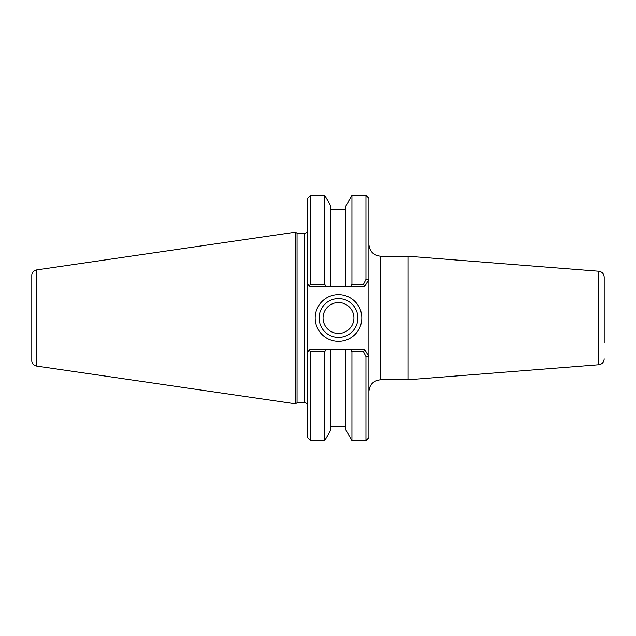 <?xml version="1.0" encoding="UTF-8"?>
<svg xmlns="http://www.w3.org/2000/svg" width="636" height="636" viewBox="0 0 636 636"><rect width="100%" height="100%" fill="white"/><g stroke="black" fill="none" stroke-linecap="round" stroke-linejoin="round"><path stroke-width="0.95" d="M368.888 244.463C369.635 251.554 373.563 255.481 380.654 256.228L407.978 256.228L407.978 379.772L380.654 379.772L380.654 256.228M365.946 356.597L363.498 351.74L364.643 349.379L368.888 356.732L365.946 356.597L365.946 440.581L368.888 437.64L368.888 198.36L365.946 195.419L365.946 279.403L368.888 279.268L364.643 286.621L363.498 284.26L365.946 279.403M407.978 256.228L598.778 271.246C602.109 271.795 603.914 273.75 604.2 277.113L604.2 342.812M357.885 318A19.39 19.39 0 0 1 328.796 334.79A19.39 19.39 0 0 1 328.796 301.21A19.39 19.39 0 0 1 357.885 318M361.805 318A23.317 23.317 0 0 0 326.832 297.807A23.317 23.317 0 0 0 326.832 338.193A23.317 23.317 0 0 0 361.805 318M310.543 284.26L310.543 195.419L307.601 198.36L307.601 284.165L310.05 286.621L326.085 286.621L324.718 284.26L310.543 284.26L309.112 285.683L307.601 284.165L307.601 351.835L310.05 349.379L350.571 349.379L351.939 351.74L351.939 440.581L365.946 440.581M326.085 286.621L345.73 286.621L345.73 206.175L351.939 195.419L351.939 284.26L350.571 286.621L364.643 286.621M363.498 284.26L351.939 284.26M310.543 351.74L309.112 350.317L307.601 351.835L307.601 437.64L310.543 440.581L310.543 351.74L324.718 351.74L326.085 349.379M297.044 402.827L297.044 233.174L295.343 232.196L295.343 403.804L297.044 402.827L304.66 402.827C305.813 402.413 306.798 403.391 307.601 405.768M304.66 402.827L304.66 233.174L297.044 233.174M324.718 284.26L324.718 195.419L330.927 206.175L330.927 286.621M345.73 286.621L350.571 286.621M351.939 440.581L345.73 429.825L345.73 349.379M351.939 351.74L363.498 351.74M364.643 349.379L350.571 349.379M310.543 440.581L324.718 440.581L324.718 351.74M31.8 282.694L31.8 318M36.332 269.966C33.525 270.594 32.015 272.343 31.8 275.205L31.8 360.795C32.015 363.657 33.525 365.406 36.332 366.034L36.332 269.966L295.343 232.196M323.048 318A15.447 15.447 0 0 0 346.215 331.372A15.447 15.447 0 0 0 346.215 304.628A15.447 15.447 0 0 0 323.048 318M324.718 440.581L330.927 429.825L330.927 349.379M598.778 271.246L598.778 364.754C602.101 364.205 603.914 362.25 604.2 358.887M380.654 379.772C373.515 380.471 369.596 384.398 368.888 391.538M598.778 364.754L407.978 379.772M351.939 195.419L365.946 195.419M304.66 233.174C306.091 233.333 307.069 232.355 307.601 230.232M310.543 195.419L324.718 195.419M36.332 366.034L295.343 403.804M345.73 209.196L330.927 209.196M345.73 426.804L330.927 426.804"/></g></svg>
